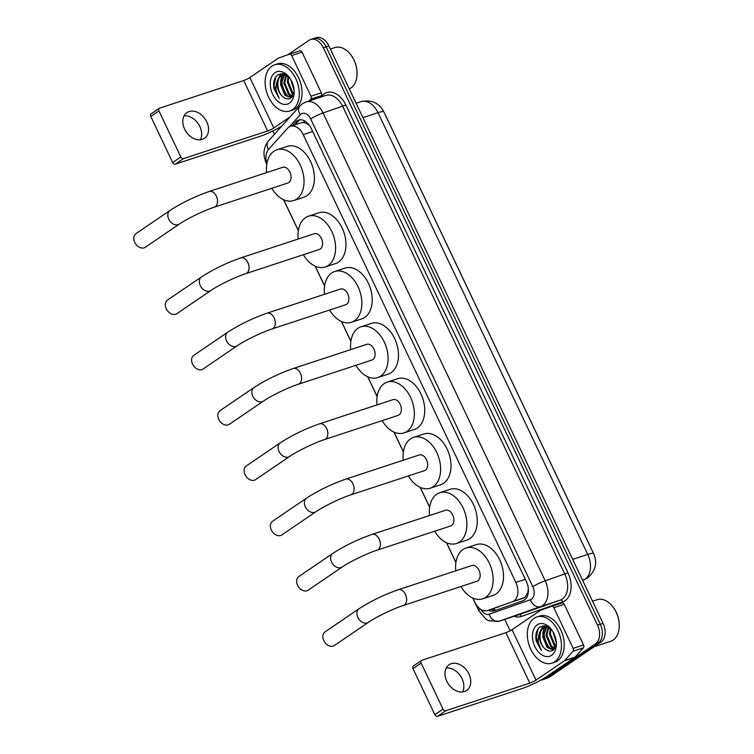 <?xml version="1.0" encoding="UTF-8"?>
<svg xmlns="http://www.w3.org/2000/svg" width="754" height="754" viewBox="0 0 754 754"><rect width="100%" height="100%" fill="white"/><g stroke="black" fill="none" stroke-linecap="round" stroke-linejoin="round"><path stroke-width="1.13" d="M472.833 598.026L474.822 602.229A14.58 9.661 -108.2 0 0 487.546 610.523L525.038 597.347L527.687 592.832L528.243 589.421A4.863 3.223 -108.2 0 0 528.356 589.157M487.546 610.523A14.58 9.661 -108.2 0 0 487.668 610.476L512.352 601.786A14.58 9.661 -108.2 0 0 513.86 601.013A14.58 9.661 -108.2 0 0 515.83 582.418L303.202 134.617A14.58 9.661 -108.2 0 0 290.488 126.323A14.58 9.661 -108.2 0 0 287.519 128.303L268.669 149.254A14.58 9.661 -108.2 0 0 266.878 163.75M308.518 124.174A4.863 3.223 -108.2 0 0 307.142 123.797L304.437 122.685L301.459 122.713L290.488 126.323M528.29 588.374A14.58 9.661 71.8 0 1 528.243 589.421M307.142 123.797A14.58 9.661 71.8 0 1 309.658 125.673M384.361 112.959A13.129 8.699 71.8 0 1 384.917 114.043L593.012 552.296A13.129 8.699 71.8 0 1 593.511 553.427M283.73 199.782L298.358 230.583M315.276 266.209L324.616 285.889M341.534 321.515L350.874 341.194M367.792 376.821L377.132 396.491M394.05 432.117L403.39 451.797M420.308 487.423L429.657 507.103M446.566 542.729L455.916 562.399M287.811 54.778L309.017 40.33A14.58 9.661 71.8 0 1 310.657 39.519L313.428 38.605A14.58 9.661 71.8 0 1 326.143 46.899L600.297 624.274A14.58 9.661 71.8 0 1 598.327 642.879L546.622 678.091A14.58 9.661 71.8 0 1 544.991 678.902A14.58 9.661 71.8 0 0 546.622 678.091L598.327 642.879A14.58 9.661 71.8 0 0 600.297 624.274L326.143 46.899A14.58 9.661 71.8 0 0 313.428 38.605L316.19 37.7A14.58 9.661 71.8 0 1 328.914 45.994L603.068 623.37A14.58 9.661 71.8 0 1 601.098 641.965L549.393 677.186A14.58 9.661 71.8 0 1 547.753 677.997L542.22 679.816A14.58 9.661 71.8 0 1 540.769 680.108M488.517 610.203A14.58 9.661 -108.2 0 0 494.322 610.825A14.58 9.661 -108.2 0 0 494.445 610.787L522.833 600.787A14.58 9.661 -108.2 0 0 524.35 600.014A14.58 9.661 -108.2 0 0 526.32 581.419L311.204 128.387A14.58 9.661 -108.2 0 0 298.49 120.093A14.58 9.661 -108.2 0 0 295.521 122.073L292.203 125.758M288.216 96.823A19.444 12.884 71.8 0 1 281.694 79.641A19.444 12.884 71.8 0 0 288.216 96.823M281.996 75.193A19.444 12.884 71.8 0 1 282.335 73.628A19.444 12.884 71.8 0 0 281.996 75.193M550.401 648.977A19.444 12.884 71.8 0 1 543.879 631.795A19.444 12.884 71.8 0 0 550.401 648.977M544.181 627.347A19.444 12.884 71.8 0 1 544.511 625.792A19.444 12.884 71.8 0 0 544.181 627.347M310.657 39.519A14.58 9.661 71.8 0 1 323.381 47.813L597.536 625.189A14.58 9.661 71.8 0 1 595.566 643.784L543.86 679.005A14.58 9.661 71.8 0 1 542.22 679.816M510.166 630.796L504.737 619.354M274.418 134.316L272.816 130.951M294.974 124.853L298.292 121.158A14.58 9.661 71.8 0 1 299.922 119.801M496.358 610.109A14.58 9.661 71.8 0 1 491.288 609.289M446.264 667.997A15.551 11.442 -124.3 0 1 462.032 678.675A15.551 11.442 -124.3 0 1 462.57 691.936M446.802 681.248A15.551 11.442 55.7 0 0 466.632 690.466A15.551 11.442 55.7 0 0 468.941 673.972A15.551 11.442 55.7 0 0 449.12 664.755A15.551 11.442 55.7 0 0 446.802 681.248M551.73 606.32L562.069 602.927A2.432 1.612 71.8 0 1 562.088 602.917A2.432 1.612 71.8 0 1 564.209 604.293L553.832 607.705L573.134 648.365L583.511 644.953A2.432 1.612 71.8 0 1 583.408 647.856L575.048 657.139A2.432 1.612 71.8 0 1 574.831 657.337L546.377 676.715A19.444 2.733 -25.4 0 1 521.655 688.675L437.612 716.3A2.432 1.791 -124.3 0 1 434.851 714.698L443.013 709.137A2.432 1.791 55.7 0 0 445.774 710.739L529.817 683.115A4.863 0.679 154.6 0 0 536 680.127L564.454 660.749A2.432 1.612 -108.2 0 0 564.671 660.551L573.031 651.268A2.432 1.612 -108.2 0 0 573.134 648.365M564.209 604.293L583.511 644.953M553.832 607.705A2.432 1.612 -108.2 0 0 551.711 606.329L540.759 610.184A2.432 1.612 -108.2 0 0 540.505 610.316L512.051 629.694A4.863 0.679 154.6 0 1 505.868 632.681L421.825 660.306A2.432 1.791 55.7 0 0 421.486 660.476A2.432 1.791 55.7 0 0 421.128 663.049L412.966 668.61L434.851 714.698M412.966 668.61A2.432 1.791 -124.3 0 1 413.324 666.036L421.486 660.476M421.128 663.049L443.013 709.137M551.711 606.329A2.432 1.612 -108.2 0 0 551.692 606.329L562.088 602.917M592.55 601.211L597.045 599.732A21.875 14.496 71.8 0 1 612.879 606.819L613.172 607.196A20.905 13.855 71.8 0 1 619.251 625.707L619.241 626.188A21.875 14.496 71.8 0 1 613.172 640.071A21.875 14.496 71.8 0 1 610.712 641.286L594.058 646.762M612.879 606.819A21.875 14.496 71.8 0 1 619.241 626.188M534.068 618.327A24.307 16.107 71.8 0 1 536.801 616.97A24.307 16.107 71.8 0 1 558.903 632.879A24.307 16.107 71.8 0 1 554.708 661.805A24.307 16.107 71.8 0 1 551.975 663.152A24.307 16.107 71.8 0 1 529.874 647.243A24.307 16.107 71.8 0 1 534.068 618.327M536.801 616.97L539.562 616.065A24.307 16.107 71.8 0 1 561.673 631.975A24.307 16.107 71.8 0 1 557.479 660.89A24.307 16.107 71.8 0 1 554.746 662.248L551.975 663.152M551.919 630.146L546.132 626.093L540.392 626.725C536.518 629.496 535.114 634.208 536.169 640.843L541.334 650.448C537.715 644.576 537.187 638.591 539.76 632.512A12.149 8.049 71.8 0 0 545.17 648.902C547.913 651.22 550.477 651.692 552.87 650.334L556.32 643.586M551.617 655.283A17.012 11.272 71.8 0 1 534.859 646.546A17.012 11.272 71.8 0 1 537.159 624.849A17.012 11.272 71.8 0 1 551.391 629.411A17.012 11.272 71.8 0 1 556.339 644.481A17.012 11.272 71.8 0 1 551.617 655.283M546.782 626.942L543.455 636.169L548.035 647.224L553.728 649.684M546.301 626.932L542.588 636.451L547.168 647.507L553.549 649.835M548.818 627.356L546.904 635.028L551.494 646.084L554.878 648.27M548.299 627.177L546.047 635.311L550.627 646.366L554.576 648.713M550.929 629.062L550.363 633.888L554.953 644.953L555.924 645.81M550.345 628.525L549.506 634.18L554.086 645.236L555.698 646.546M553.879 633.501L556.094 640.73M552.955 631.758L556.301 642.662M547.564 626.649L543.012 627.95L539.76 632.512M544.916 627.111L543.879 627.667C537.998 630.957 539.223 644.331 545.17 648.902M548.724 627.3L544.482 627.243M553.851 644.99L555.575 646.885M550.392 646.131L553.964 649.448M545.161 625.867L544.256 627.319M544.171 627.488L542.673 633.869M545.453 625.924L544.69 627.168M544.661 627.224L543.446 630.759M543.05 625.811L539.987 631.89M538.111 628.845L536.217 637.63L541.334 650.448M325.078 631.861A8.266 6.079 55.7 0 0 323.852 640.627A8.266 6.079 55.7 0 0 334.38 645.518L368.395 622.352A8.266 6.079 -124.3 0 1 357.867 617.46A8.266 6.079 -124.3 0 1 359.093 608.695L325.078 631.861M368.395 622.352C375.916 617.102 393.447 608.591 403.409 605.434L476.933 581.268A8.266 5.476 -108.2 0 0 477.866 580.806A8.266 5.476 -108.2 0 0 479.29 570.976A8.266 5.476 -108.2 0 0 471.778 565.566L398.244 589.732C383.974 594.755 370.921 601.079 359.093 608.695M455.774 570.825A26.739 17.719 71.8 0 1 463.003 549.506A26.739 17.719 71.8 0 1 466.01 548.017A26.739 17.719 71.8 0 1 490.326 565.519A26.739 17.719 71.8 0 1 485.708 597.328A26.739 17.719 71.8 0 1 482.701 598.817A26.739 17.719 71.8 0 1 460.93 586.527M466.01 548.017L476.387 544.605A26.739 17.719 71.8 0 1 500.703 562.107A26.739 17.719 71.8 0 1 496.085 593.916A26.739 17.719 71.8 0 1 493.078 595.406L482.701 598.817M298.82 576.556A8.266 6.079 55.7 0 0 297.594 585.321A8.266 6.079 55.7 0 0 308.122 590.222L342.137 567.055A8.266 6.079 -124.3 0 1 331.609 562.154A8.266 6.079 -124.3 0 1 332.834 553.389L298.82 576.556M342.137 567.055C349.658 561.796 367.189 553.295 377.151 550.137L450.675 525.962A8.266 5.476 -108.2 0 0 451.608 525.5A8.266 5.476 -108.2 0 0 453.031 515.67A8.266 5.476 -108.2 0 0 445.52 510.26L371.986 534.435C357.716 539.449 344.663 545.773 332.834 553.389M429.507 515.519A26.739 17.719 71.8 0 1 436.745 494.2A26.739 17.719 71.8 0 1 439.752 492.711A26.739 17.719 71.8 0 1 464.068 510.213A26.739 17.719 71.8 0 1 459.45 542.022A26.739 17.719 71.8 0 1 456.443 543.511A26.739 17.719 71.8 0 1 434.672 531.221M439.752 492.711L450.119 489.299A26.739 17.719 71.8 0 1 474.445 506.801A26.739 17.719 71.8 0 1 469.827 538.61A26.739 17.719 71.8 0 1 466.82 540.1L456.443 543.511M272.562 521.259A8.266 6.079 55.7 0 0 271.327 530.024A8.266 6.079 55.7 0 0 281.864 534.916L315.879 511.749A8.266 6.079 -124.3 0 1 305.351 506.858A8.266 6.079 -124.3 0 1 306.576 498.092L272.562 521.259M315.879 511.749C323.4 506.49 340.931 497.989 350.883 494.831L424.417 470.656A8.266 5.476 -108.2 0 0 425.35 470.204A8.266 5.476 -108.2 0 0 426.773 460.364A8.266 5.476 -108.2 0 0 419.252 454.964L345.728 479.129C331.458 484.153 318.405 490.468 306.576 498.092M403.249 460.223A26.739 17.719 71.8 0 1 410.487 438.894A26.739 17.719 71.8 0 1 413.484 437.414A26.739 17.719 71.8 0 1 437.81 454.916A26.739 17.719 71.8 0 1 433.192 486.726A26.739 17.719 71.8 0 1 430.185 488.206A26.739 17.719 71.8 0 1 408.414 475.925M413.484 437.414L423.861 434.002A26.739 17.719 71.8 0 1 448.178 451.505A26.739 17.719 71.8 0 1 443.569 483.314A26.739 17.719 71.8 0 1 440.562 484.794L430.185 488.206M246.304 465.953A8.266 6.079 55.7 0 0 245.069 474.718A8.266 6.079 55.7 0 0 255.606 479.619L289.621 456.453A8.266 6.079 -124.3 0 1 279.084 451.552A8.266 6.079 -124.3 0 1 280.318 442.786L246.304 465.953M289.621 456.453C297.133 451.194 314.672 442.692 324.625 439.525L398.159 415.36A8.266 5.476 -108.2 0 0 399.083 414.898A8.266 5.476 -108.2 0 0 400.515 405.068A8.266 5.476 -108.2 0 0 392.994 399.658L319.47 423.823C305.2 428.847 292.147 435.171 280.318 442.786M376.991 404.917A26.739 17.719 71.8 0 1 384.22 383.598A26.739 17.719 71.8 0 1 387.226 382.108A26.739 17.719 71.8 0 1 411.543 399.611A26.739 17.719 71.8 0 1 406.934 431.42A26.739 17.719 71.8 0 1 403.927 432.909A26.739 17.719 71.8 0 1 382.155 420.619M387.226 382.108L397.603 378.697A26.739 17.719 71.8 0 1 421.92 396.199A26.739 17.719 71.8 0 1 417.311 428.008A26.739 17.719 71.8 0 1 414.304 429.497L403.927 432.909M220.036 410.657A8.266 6.079 55.7 0 0 218.811 419.413A8.266 6.079 55.7 0 0 229.339 424.313L263.363 401.147A8.266 6.079 -124.3 0 1 252.826 396.246A8.266 6.079 -124.3 0 1 254.06 387.49L220.036 410.657M263.363 401.147C270.874 395.888 288.414 387.386 298.367 384.229L371.901 360.054A8.266 5.476 -108.2 0 0 372.825 359.592A8.266 5.476 -108.2 0 0 374.257 349.762A8.266 5.476 -108.2 0 0 366.736 344.352L293.202 368.527C278.933 373.541 265.889 379.865 254.06 387.49M350.733 349.611A26.739 17.719 71.8 0 1 357.962 328.292A26.739 17.719 71.8 0 1 360.968 326.802A26.739 17.719 71.8 0 1 385.285 344.305A26.739 17.719 71.8 0 1 380.676 376.114A26.739 17.719 71.8 0 1 377.669 377.603A26.739 17.719 71.8 0 1 355.897 365.313M360.968 326.802L371.345 323.4A26.739 17.719 71.8 0 1 395.661 340.893A26.739 17.719 71.8 0 1 391.053 372.702A26.739 17.719 71.8 0 1 388.046 374.191L377.669 377.603M193.778 355.351A8.266 6.079 55.7 0 0 192.553 364.116A8.266 6.079 55.7 0 0 203.08 369.008L237.095 345.841A8.266 6.079 -124.3 0 1 226.568 340.949A8.266 6.079 -124.3 0 1 227.793 332.184L193.778 355.351M237.095 345.841C244.616 340.582 262.156 332.08 272.109 328.923L345.643 304.757A8.266 5.476 -108.2 0 0 346.567 304.296A8.266 5.476 -108.2 0 0 347.99 294.465A8.266 5.476 -108.2 0 0 340.478 289.055L266.944 313.221C252.675 318.245 239.631 324.559 227.793 332.184M324.474 294.314A26.739 17.719 71.8 0 1 331.703 272.986A26.739 17.719 71.8 0 1 334.71 271.506A26.739 17.719 71.8 0 1 359.027 289.008A26.739 17.719 71.8 0 1 354.408 320.818A26.739 17.719 71.8 0 1 351.411 322.297A26.739 17.719 71.8 0 1 329.63 310.017M334.71 271.506L345.087 268.094A26.739 17.719 71.8 0 1 369.403 285.596A26.739 17.719 71.8 0 1 364.785 317.406A26.739 17.719 71.8 0 1 361.779 318.895L351.411 322.297M167.52 300.045A8.266 6.079 55.7 0 0 166.295 308.81A8.266 6.079 55.7 0 0 176.822 313.711L210.837 290.544A8.266 6.079 -124.3 0 1 200.31 285.643A8.266 6.079 -124.3 0 1 201.535 276.878L167.52 300.045M210.837 290.544C218.358 285.285 235.889 276.784 245.851 273.617L319.376 249.451A8.266 5.476 -108.2 0 0 320.309 248.99A8.266 5.476 -108.2 0 0 321.732 239.159A8.266 5.476 -108.2 0 0 314.22 233.749L240.686 257.915C226.417 262.939 213.363 269.263 201.535 276.878M298.216 239.009A26.739 17.719 71.8 0 1 305.445 217.689A26.739 17.719 71.8 0 1 308.452 216.2A26.739 17.719 71.8 0 1 332.768 233.702A26.739 17.719 71.8 0 1 328.15 265.512A26.739 17.719 71.8 0 1 325.144 267.001A26.739 17.719 71.8 0 1 303.372 254.711M308.452 216.2L318.829 212.788A26.739 17.719 71.8 0 1 343.145 230.29A26.739 17.719 71.8 0 1 338.527 262.1A26.739 17.719 71.8 0 1 335.521 263.589L325.144 267.001M135.974 233.617A8.266 6.079 55.7 0 0 134.749 242.373A8.266 6.079 55.7 0 0 145.277 247.274L179.292 224.108A8.266 6.079 -124.3 0 1 168.764 219.207A8.266 6.079 -124.3 0 1 169.989 210.451L135.974 233.617M179.292 224.108C186.813 218.849 204.353 210.347 214.306 207.19L287.83 183.015A8.266 5.476 -108.2 0 0 288.763 182.562A8.266 5.476 -108.2 0 0 290.186 172.723A8.266 5.476 -108.2 0 0 282.675 167.313L209.141 191.488C194.871 196.511 181.827 202.826 169.989 210.451M266.671 172.581A26.739 17.719 71.8 0 1 273.9 151.252A26.739 17.719 71.8 0 1 276.906 149.773A26.739 17.719 71.8 0 1 301.223 167.265A26.739 17.719 71.8 0 1 296.605 199.075A26.739 17.719 71.8 0 1 293.598 200.564A26.739 17.719 71.8 0 1 271.826 188.283M276.906 149.773L287.283 146.361A26.739 17.719 71.8 0 1 311.6 163.863A26.739 17.719 71.8 0 1 306.982 195.672A26.739 17.719 71.8 0 1 303.975 197.152L293.598 200.564M184.08 115.833A15.551 11.442 -124.3 0 1 199.848 126.521A15.551 11.442 -124.3 0 1 200.385 139.773M184.617 129.094A15.551 11.442 55.7 0 0 204.447 138.312A15.551 11.442 55.7 0 0 206.756 121.818A15.551 11.442 55.7 0 0 186.935 112.6A15.551 11.442 55.7 0 0 184.617 129.094M291.647 55.551A2.432 1.612 -108.2 0 0 289.527 54.165L299.885 50.763A2.432 1.612 71.8 0 1 299.904 50.763A2.432 1.612 71.8 0 1 302.024 52.139L291.647 55.551L310.95 96.201L321.327 92.789A2.432 1.612 71.8 0 1 321.223 95.701L319.63 97.473M302.024 52.139L321.327 92.789M281.845 126.069A19.444 2.733 -25.4 0 1 259.47 136.521L175.428 164.146A2.432 1.791 -124.3 0 1 172.666 162.534L180.828 156.983A2.432 1.791 55.7 0 0 183.59 158.585L267.632 130.96A4.863 0.679 154.6 0 0 273.815 127.973L290.12 116.861M299.904 50.763L289.527 54.165A2.432 1.612 -108.2 0 0 289.508 54.175L278.575 58.03A2.432 1.612 -108.2 0 0 278.32 58.152L249.866 77.539A4.863 0.679 154.6 0 1 243.683 80.527L159.641 108.152A2.432 1.791 55.7 0 0 159.311 108.312A2.432 1.791 55.7 0 0 158.943 110.895L150.781 116.455L172.666 162.534M150.781 116.455A2.432 1.791 -124.3 0 1 151.139 113.873L159.311 108.312M158.943 110.895L180.828 156.983M309.253 100.885L310.846 99.113A2.432 1.612 -108.2 0 0 310.95 96.201M330.365 49.048L334.861 47.577A21.875 14.496 71.8 0 1 350.695 54.665L350.987 55.042A20.905 13.855 71.8 0 1 357.066 73.553L357.057 74.033A21.875 14.496 71.8 0 1 350.987 87.916A21.875 14.496 71.8 0 1 349.262 88.859M350.695 54.665A21.875 14.496 71.8 0 1 357.057 74.033M271.883 66.173A24.307 16.107 71.8 0 1 274.616 64.816A24.307 16.107 71.8 0 1 296.727 80.725A24.307 16.107 71.8 0 1 292.524 109.65A24.307 16.107 71.8 0 1 289.8 110.998A24.307 16.107 71.8 0 1 267.689 95.089A24.307 16.107 71.8 0 1 271.883 66.173M274.616 64.816L277.387 63.911A24.307 16.107 71.8 0 1 299.489 79.82A24.307 16.107 71.8 0 1 295.295 108.736A24.307 16.107 71.8 0 1 292.561 110.084L289.8 110.998M289.734 77.982L283.947 73.939L278.207 74.571C274.333 77.342 272.929 82.045 273.985 88.689L279.15 98.293C275.53 92.422 275.012 86.437 277.576 80.358A12.149 8.049 71.8 0 0 282.986 96.748C285.728 99.066 288.292 99.537 290.686 98.18L294.135 91.422M289.432 103.128A17.012 11.272 71.8 0 1 272.684 94.391A17.012 11.272 71.8 0 1 274.984 72.695A17.012 11.272 71.8 0 1 289.206 77.257A17.012 11.272 71.8 0 1 294.154 92.327A17.012 11.272 71.8 0 1 289.432 103.128M284.597 74.778L281.27 84.005L285.851 95.07L291.544 97.53M284.117 74.778L280.403 84.297L284.984 95.353L291.374 97.681M286.633 75.202L284.729 82.874L289.31 93.93L292.693 96.116M286.115 75.023L283.862 83.157L288.443 94.212L292.401 96.559M288.744 76.908L288.188 81.734L292.769 92.799L293.749 93.656M288.16 76.371L287.321 82.016L291.902 93.081L293.513 94.391M291.694 81.347L293.909 88.567M290.771 79.594L294.117 90.508M285.38 74.495L280.827 75.796L277.576 80.358M282.731 74.957L281.694 75.513C275.813 78.802 277.048 92.177 282.986 96.748M286.539 75.146L282.298 75.089M291.666 92.836L293.391 94.731M288.207 93.967L291.789 97.294M282.976 73.713L282.071 75.164M281.987 75.325L280.488 81.715M283.268 73.769L282.505 75.014M282.477 75.07L281.261 78.605M280.874 73.656L277.802 79.736M275.926 76.691L274.032 85.475L279.15 98.293M523.596 598.092L512.352 601.786M303.56 120.395A14.58 10.207 42 0 0 304.437 122.685M493.719 608.497A14.58 10.924 70.6 0 0 495.189 610.24M527.687 592.832A14.58 10.924 70.6 0 0 528.092 593.652M525.312 579.298L515.83 582.418M498.912 606.781L487.668 610.476M312.684 131.498L303.202 134.617M583.294 580.165A17.012 12.743 70.6 0 1 583.096 580.231A19.444 12.884 -108.2 0 0 585.113 579.204A19.444 12.884 -108.2 0 0 587.743 554.407A17.012 2.385 -25.4 0 1 593.587 553.596C597.62 562.889 595.585 571.042 587.47 578.054L582.654 580.382M572.672 559.355L587.743 554.407L377.999 112.676A19.444 12.884 -108.2 0 0 361.043 101.62C371.486 99.443 379.083 102.855 383.843 111.865A17.012 2.385 154.6 0 0 377.999 112.676L362.928 117.633M328.914 45.994L323.381 47.813M603.068 623.37L597.536 625.189M601.098 641.965L595.566 643.784M549.393 677.186L543.86 679.005M480.958 609.468A9.727 6.447 -108.2 0 0 489.158 614.246L530.496 599.684A9.727 6.447 -108.2 0 0 531.504 599.176A9.727 6.447 -108.2 0 0 532.824 586.772L310.686 118.962A9.727 6.447 -108.2 0 0 301.119 113.967A9.727 6.447 -108.2 0 0 300.233 114.749L289.385 126.804M310.686 118.962A9.727 1.367 154.6 0 1 323.051 112.977L545.18 580.787A19.444 12.884 71.8 0 1 542.55 605.594A19.444 12.884 71.8 0 1 540.533 606.612L560.25 600.137A19.444 12.884 -108.2 0 0 562.267 599.11A19.444 12.884 -108.2 0 0 564.897 574.312L342.759 106.502A19.444 12.884 -108.2 0 0 325.803 95.438L306.096 101.922A19.444 12.884 71.8 0 1 323.051 112.977L345.85 105.004L567.988 572.814L545.18 580.787A9.727 1.367 154.6 0 0 532.824 586.772M306.096 101.922L302.561 103.656L299.922 105.965A9.727 6.805 42 0 0 300.233 114.749M567.988 572.814A21.875 14.496 71.8 0 1 565.029 600.721A21.875 14.496 71.8 0 1 562.757 601.871L521.419 616.433A21.875 14.496 71.8 0 1 514.162 616.263M320.978 97.03L322.335 95.522A21.875 14.496 71.8 0 1 345.85 105.004M530.496 599.684A9.727 7.276 70.6 0 0 540.533 606.612L499.195 621.173L518.912 614.699L560.25 600.137A2.432 1.819 -109.4 0 1 562.757 601.871M489.158 614.246A9.727 7.276 70.6 0 0 499.195 621.173A19.444 12.884 71.8 0 1 499.025 621.239L518.743 614.755A19.444 12.884 -108.2 0 0 518.912 614.699A2.432 1.819 -109.4 0 1 521.419 616.433M322.335 95.522A2.432 1.706 -138 0 1 322.703 96.455M299.922 105.965L268.339 141.073A9.727 6.805 42 0 0 268.443 149.518M266.605 162.789A9.727 1.367 154.6 0 0 266.351 163.373L266.793 164.297M480.241 608.987A9.727 1.367 154.6 0 0 478.724 610.636L486.076 619.298L488.969 620.815L499.025 621.239M298.292 121.158L295.521 122.073M505.868 632.681L529.817 683.115M512.051 629.694L536 680.127M574.831 657.337L564.454 660.749M445.774 710.739L437.612 716.3M564.671 660.551L575.048 657.139M583.408 647.856L573.031 651.268M403.409 605.434A8.266 5.476 -108.2 0 0 404.332 604.972A8.266 5.476 -108.2 0 0 405.454 594.435A8.266 5.476 -108.2 0 0 398.244 589.732M377.151 550.137A8.266 5.476 -108.2 0 0 378.074 549.675A8.266 5.476 -108.2 0 0 379.196 539.129A8.266 5.476 -108.2 0 0 371.986 534.435M350.883 494.831A8.266 5.476 -108.2 0 0 351.816 494.37A8.266 5.476 -108.2 0 0 352.929 483.832A8.266 5.476 -108.2 0 0 345.728 479.129M324.625 439.525A8.266 5.476 -108.2 0 0 325.558 439.064A8.266 5.476 -108.2 0 0 326.671 428.526A8.266 5.476 -108.2 0 0 319.47 423.823M298.367 384.229A8.266 5.476 -108.2 0 0 299.3 383.767A8.266 5.476 -108.2 0 0 300.412 373.221A8.266 5.476 -108.2 0 0 293.202 368.527M272.109 328.923A8.266 5.476 -108.2 0 0 273.033 328.461A8.266 5.476 -108.2 0 0 274.154 317.924A8.266 5.476 -108.2 0 0 266.944 313.221M245.851 273.617A8.266 5.476 -108.2 0 0 246.775 273.165A8.266 5.476 -108.2 0 0 247.896 262.618A8.266 5.476 -108.2 0 0 240.686 257.915M214.306 207.19A8.266 5.476 -108.2 0 0 215.229 206.728A8.266 5.476 -108.2 0 0 216.351 196.191A8.266 5.476 -108.2 0 0 209.141 191.488M243.683 80.527L267.632 130.96M249.866 77.539L273.815 127.973M183.59 158.585L175.428 164.146M321.223 95.701L310.846 99.113M383.843 111.865L593.587 553.596M361.043 101.62L356.095 103.241M268.339 141.073C263.334 147.699 262.665 155.136 266.351 163.373M283.608 199.725L298.33 230.733M315.153 266.162L324.597 286.039M341.411 321.468L350.855 341.336M367.679 376.764L377.113 396.642M393.937 432.07L403.371 451.938M420.195 487.367L429.629 507.244M446.453 542.673L455.887 562.55M472.711 597.979L478.724 610.636"/></g></svg>
